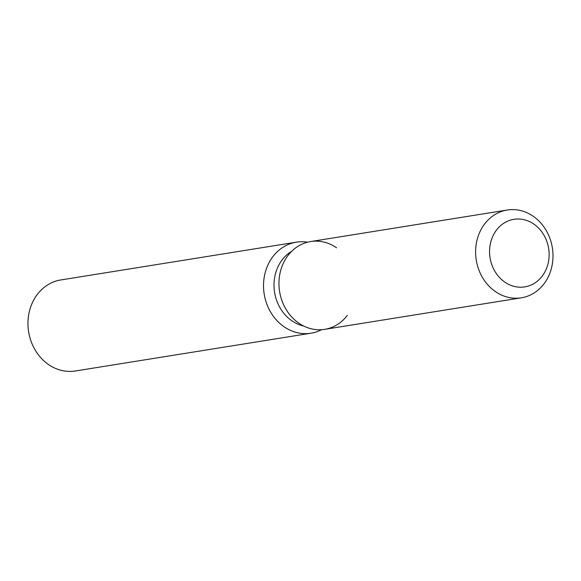 <?xml version="1.0" encoding="UTF-8"?>
<svg xmlns="http://www.w3.org/2000/svg" width="581" height="581" viewBox="0 0 581 581"><rect width="100%" height="100%" fill="white"/><g stroke="black" fill="none" stroke-linecap="round" stroke-linejoin="round"><path stroke-width="0.87" d="M490.662 242.459A34.214 29.66 80.9 0 0 524.766 286.891A34.214 29.66 80.9 0 0 548.028 263.752A34.214 29.66 80.9 0 0 513.931 219.32A34.214 29.66 80.9 0 0 490.662 242.459A34.214 29.66 80.9 0 0 524.766 286.891A34.214 29.66 80.9 0 0 548.028 263.752A34.214 29.66 80.9 0 0 513.931 219.32A34.214 29.66 80.9 0 0 490.662 242.459M336.544 247.767A44.461 38.542 80.9 0 0 280.391 271.61A44.461 38.542 80.9 0 0 299.658 323.711A44.461 38.542 80.9 0 0 347.38 315.33M291.677 251.304A40.009 34.686 80.9 0 0 275.292 274.414A40.009 34.686 80.9 0 0 303.66 325.999M307.523 242.197A46.095 39.958 80.9 0 0 296.346 242.175A46.095 39.958 80.9 0 0 265.001 273.353A46.095 39.958 80.9 0 0 310.944 333.211A46.095 39.958 80.9 0 0 321.554 329.696M296.346 242.175L60.787 279.955A46.095 39.958 80.9 0 0 29.442 311.125A46.095 39.958 80.9 0 0 75.385 370.983L310.944 333.211M507.264 210.017L310.624 241.551A44.461 38.542 80.9 0 0 280.391 271.61A44.461 38.542 80.9 0 0 324.706 329.347L521.346 297.813A44.461 38.542 80.9 0 0 551.572 267.747A44.461 38.542 80.9 0 0 507.264 210.017A44.461 38.542 80.9 0 0 477.03 240.084A44.461 38.542 80.9 0 0 521.346 297.813"/></g></svg>
